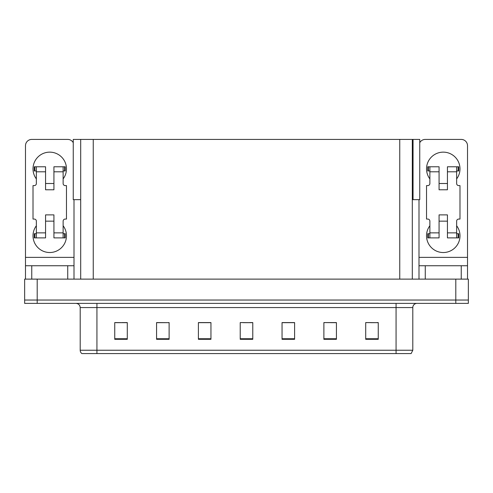 <?xml version="1.0" encoding="UTF-8"?>
<svg xmlns="http://www.w3.org/2000/svg" width="493" height="493" viewBox="0 0 493 493"><rect width="100%" height="100%" fill="white"/><g stroke="black" fill="none" stroke-linecap="round" stroke-linejoin="round"><path stroke-width="0.74" d="M412.302 199.653L419.746 199.653L419.746 139.42L412.302 139.42L412.302 279.124M412.302 139.42L73.254 139.42L73.254 199.653L80.698 199.653M413.054 199.653L413.054 139.42M37.197 303.386L468.35 303.386L468.35 300.04L24.65 300.04L24.65 279.124L37.197 279.124L37.197 300.04L24.65 300.04L24.65 303.386L37.197 303.386L37.197 300.04L468.35 300.04L468.35 279.124L37.197 279.124M80.698 139.42L80.698 279.124M370.81 322.668L378.254 322.668L365.707 322.582L370.81 322.582L365.707 322.582L365.707 339.313L378.254 339.313L378.254 322.582L377.083 322.668M324.468 322.668L323.883 322.582L324.468 322.582L323.883 322.582L323.883 339.313L336.429 339.313L336.429 322.582L323.883 322.582L336.429 322.668M115.917 322.668L127.293 322.668L114.746 322.582L115.917 322.582L114.746 322.582L114.746 339.313L127.293 339.313L127.293 322.582L122.19 322.668M156.571 322.668L169.117 322.668L156.571 322.582L156.571 339.313L169.117 339.313L169.117 322.582L168.532 322.668M243.363 322.668L252.773 322.668L240.227 322.582L243.363 322.582L240.227 322.582L240.227 339.313L252.773 339.313L252.773 322.582L249.637 322.668M336.053 322.668L330.741 322.668M208.607 322.668L203.295 322.668M162.259 322.668L156.947 322.668M289.705 322.668L284.393 322.668M378.254 322.582L377.083 322.582L378.254 322.582M169.117 322.582L168.532 322.582L169.117 322.582M127.293 322.582L122.19 322.582L127.293 322.582M252.773 322.582L249.637 322.582L252.773 322.582M412.801 350.233L411.131 353.58L396.07 353.58L396.07 350.233L412.801 350.233L412.801 307.57A4.184 4.184 0 0 1 416.986 303.386M396.07 353.58L81.869 353.58A4.184 4.184 0 0 1 80.199 350.233L80.199 307.57C79.946 305.025 78.553 303.633 76.014 303.386M294.598 339.313L294.598 322.582L282.051 322.582L282.051 339.313L294.598 339.313M210.949 339.313L210.949 322.582L198.402 322.582L198.402 339.313L210.949 339.313M91.359 353.58L83.748 353.58M388.459 353.58L96.93 353.58L96.93 350.233L396.07 350.233L396.07 307.57L80.199 307.57M210.949 322.668L198.402 322.668M294.598 322.668L282.051 322.668M36.359 178.91A16.731 16.731 0 0 1 49.744 152.14A16.731 16.731 0 0 1 63.129 178.91M67.732 279.124L67.732 265.739L31.762 265.739L31.762 279.124M73.254 142.717A6.273 6.273 0 0 0 67.732 139.42L31.762 139.42A6.273 6.273 0 0 0 25.488 145.7L25.488 257.377L74.005 257.377L74.005 279.124M63.129 225.751A16.731 16.731 0 0 1 38.491 248.17A16.731 16.731 0 0 1 36.359 225.751M53.928 189.78L45.566 189.78L45.566 171.798L36.359 171.798L36.359 183.507A2.089 2.089 0 0 1 34.27 185.602L33.013 185.602L33.013 219.065L34.27 219.065A2.089 2.089 0 0 1 36.359 221.154L36.359 232.862L45.566 232.862L45.566 214.88L53.928 214.88L53.928 232.862L63.129 232.862L63.129 221.154A2.089 2.089 0 0 1 65.224 219.065L66.475 219.065L66.475 185.602L65.224 185.602A2.089 2.089 0 0 1 63.129 183.507L63.129 171.798L53.928 171.798L53.928 189.78L45.566 189.78M74.005 199.653L74.005 257.377M25.488 279.124L25.488 265.739L31.762 265.739M67.732 265.739L74.005 265.739M25.488 265.739L25.488 257.377M429.871 178.91A16.731 16.731 0 0 1 443.256 152.14A16.731 16.731 0 0 1 456.641 178.91M461.238 279.124L461.238 265.739L425.268 265.739L425.268 279.124M418.995 199.653L418.995 257.377L467.512 257.377L467.512 145.7A6.273 6.273 0 0 0 461.238 139.42L425.268 139.42A6.273 6.273 0 0 0 419.746 142.717M456.641 225.751A16.731 16.731 0 0 1 431.997 248.17A16.731 16.731 0 0 1 429.871 225.751M447.434 189.78L439.072 189.78L439.072 171.798L429.871 171.798L429.871 183.507A2.089 2.089 0 0 1 427.776 185.602L426.525 185.602L426.525 219.065L427.776 219.065A2.089 2.089 0 0 1 429.871 221.154L429.871 232.862L439.072 232.862L439.072 214.88L447.434 214.88L447.434 232.862L456.641 232.862L456.641 221.154A2.089 2.089 0 0 1 458.73 219.065L459.987 219.065L459.987 185.602L458.73 185.602A2.089 2.089 0 0 1 456.641 183.507L456.641 171.798L447.434 171.798L447.434 189.78L439.072 189.78M418.995 279.124L418.995 265.739L425.268 265.739M461.238 265.739L467.512 265.739L467.512 279.124M467.512 257.377L467.512 265.739M418.995 265.739L418.995 257.377M53.928 221.154L45.566 221.154M53.928 171.798L53.928 166.776L63.129 166.776L63.129 171.798M36.359 170.96L34.874 170.96L34.874 166.776L45.566 166.776L45.566 171.798M63.129 232.862L63.129 237.885L53.928 237.885L53.928 232.862M45.566 232.862L45.566 237.885L36.359 237.885L36.359 232.862M63.129 233.7L65.224 233.7L65.224 237.885L63.129 237.885M34.874 166.776L34.27 166.776L34.27 170.96L34.874 170.96M36.359 171.798L36.359 166.776M36.359 237.885L34.27 237.885L34.27 233.7L36.359 233.7M63.129 166.776L64.62 166.776L64.62 170.96L63.129 170.96M64.62 170.96L65.224 170.96L65.224 166.776L64.62 166.776M447.434 221.154L439.072 221.154M447.434 171.798L447.434 166.776L456.641 166.776L456.641 171.798M429.871 170.96L428.38 170.96L428.38 166.776L439.072 166.776L439.072 171.798M456.641 232.862L456.641 237.885L447.434 237.885L447.434 232.862M439.072 232.862L439.072 237.885L429.871 237.885L429.871 232.862M456.641 233.7L458.73 233.7L458.73 237.885L456.641 237.885M428.38 166.776L427.776 166.776L427.776 170.96L428.38 170.96M429.871 171.798L429.871 166.776M429.871 237.885L427.776 237.885L427.776 233.7L429.871 233.7M456.641 166.776L458.126 166.776L458.126 170.96L456.641 170.96M458.126 170.96L458.73 170.96L458.73 166.776L458.126 166.776M455.803 279.124L455.803 303.386M93.245 139.42L93.245 279.124M399.755 139.42L399.755 279.124M396.07 303.386L396.07 307.57L412.801 307.57M80.199 350.233L96.93 350.233L96.93 303.386M252.773 338.734L240.227 338.734M210.949 338.734L198.402 338.734M169.117 338.734L156.571 338.734M127.293 338.734L114.746 338.734M294.598 338.734L282.051 338.734M336.429 338.734L323.883 338.734M378.254 338.734L365.707 338.734M64.62 233.7L64.62 237.885M34.874 237.885L34.874 233.7M458.126 233.7L458.126 237.885M428.38 237.885L428.38 233.7M53.928 183.507L45.566 183.507M447.434 183.507L439.072 183.507"/></g></svg>
